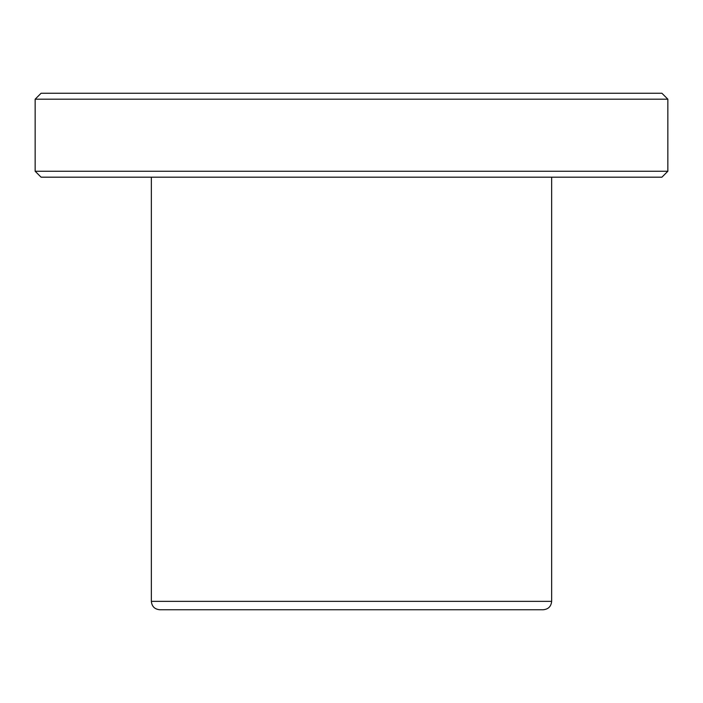 <?xml version="1.0" encoding="UTF-8"?>
<svg xmlns="http://www.w3.org/2000/svg" width="703" height="703" viewBox="0 0 703 703"><rect width="100%" height="100%" fill="white"/><g stroke="black" fill="none" stroke-linecap="round" stroke-linejoin="round"><path stroke-width="1.05" d="M151.356 177.182L151.356 601.355C151.857 606.452 154.651 609.246 159.757 609.747L543.243 609.747C548.349 609.246 551.143 606.452 551.644 601.355L551.644 177.182M41.082 93.253L661.918 93.253L667.85 99.193L35.15 99.193L41.082 93.253M667.85 171.251L661.918 177.182L41.082 177.182L35.15 171.251L667.85 171.251L667.85 99.193M35.15 171.251L35.15 99.193M151.356 601.355L551.644 601.355"/></g></svg>
